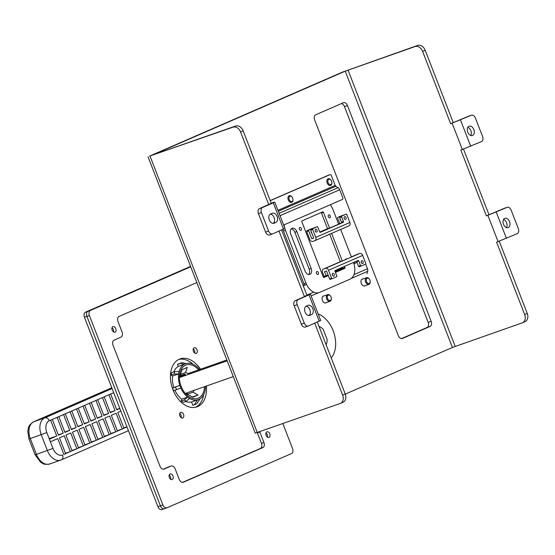 <?xml version="1.0" encoding="UTF-8"?>
<svg xmlns="http://www.w3.org/2000/svg" width="555" height="555" viewBox="0 0 555 555"><rect width="100%" height="100%" fill="white"/><g stroke="black" fill="none" stroke-linecap="round" stroke-linejoin="round"><path stroke-width="0.83" d="M330.274 204.739A14.125 9.414 -109.3 0 1 333.028 209.679L338.647 224.171M340.687 229.437L351.405 257.062M353.5 262.466A14.125 9.414 -109.3 0 1 349.9 279.227L319.652 292.395A14.125 9.414 -109.3 0 1 319.222 292.568A14.125 9.414 -109.3 0 1 305.902 283.001L285.492 230.374A14.125 9.414 -109.3 0 1 284.861 228.5M284.604 227.501A14.125 9.414 -109.3 0 1 284.174 224.81M329.843 217.754A1.554 1.034 70.7 0 0 330.246 215.93A1.554 1.034 70.7 0 0 328.768 214.84A1.554 1.034 70.7 0 0 328.72 214.861A1.554 1.034 70.7 0 0 328.317 216.686A1.554 1.034 70.7 0 0 329.795 217.768A1.554 1.034 70.7 0 0 329.843 217.754M300.893 230.36A1.554 1.034 70.7 0 0 301.296 228.535A1.554 1.034 70.7 0 0 299.818 227.446A1.554 1.034 70.7 0 0 299.769 227.467A1.554 1.034 70.7 0 0 299.367 229.291A1.554 1.034 70.7 0 0 300.845 230.38A1.554 1.034 70.7 0 0 300.893 230.36M317.987 274.434A1.554 1.034 70.7 0 0 318.39 272.609A1.554 1.034 70.7 0 0 316.912 271.52A1.554 1.034 70.7 0 0 316.863 271.541A1.554 1.034 70.7 0 0 316.461 273.365A1.554 1.034 70.7 0 0 317.939 274.454A1.554 1.034 70.7 0 0 317.987 274.434M296.849 231.581L311.14 268.419A4.939 3.295 70.7 0 1 309.898 274.343A4.939 3.295 70.7 0 1 309.752 274.406A4.939 3.295 70.7 0 1 305.09 271.055L290.799 234.217A4.939 3.295 70.7 0 1 292.034 228.292A4.939 3.295 70.7 0 1 292.187 228.237A4.939 3.295 70.7 0 1 296.849 231.581L294.865 232.281A4.939 3.295 -109.3 0 0 291.278 228.826M326.111 275.731L323.26 276.966L301.837 221.722A0.708 0.472 70.7 0 1 302.01 220.876L322.753 211.844A0.708 0.472 70.7 0 0 322.753 211.844A0.708 0.472 70.7 0 1 323.44 212.315L329.573 228.119M323.267 276.98A0.708 0.472 70.7 0 0 323.953 277.451L328.303 275.558M344.426 266.421L344.877 267.572A0.708 0.472 70.7 0 1 344.697 268.419L335.421 272.456M331.613 233.384L342.331 261.01M346.708 259.109A1.554 1.034 70.7 0 0 345.862 258.914A1.554 1.034 70.7 0 0 345.814 258.935A1.554 1.034 70.7 0 0 345.293 259.719M282.932 229.388A14.125 9.414 70.7 0 0 283.501 231.074L303.918 283.702A14.125 9.414 70.7 0 0 304.528 285.124L303.217 285.7M308.67 274.503A4.939 3.295 -109.3 0 0 309.149 269.12L294.865 232.281M321.088 212.565A0.708 0.472 -109.3 0 1 321.456 213.009L327.582 228.82M335.158 271.79L342.928 268.405A0.708 0.472 -109.3 0 0 342.886 268.273L342.497 267.26M340.34 261.71L329.684 234.224M362.651 255.411L365.71 263.306A0.708 0.472 -109.3 0 1 365.53 264.152L361.208 266.032A0.708 0.472 -109.3 0 1 360.521 265.561L358.738 260.954A0.708 0.472 70.7 0 0 358.051 260.489L335.151 270.458A0.708 0.472 70.7 0 0 334.97 271.305L336.753 275.911A0.708 0.472 -109.3 0 1 336.58 276.758L332.258 278.638A0.708 0.472 -109.3 0 1 331.571 278.166L328.511 270.271A2.824 2.102 66.5 0 0 325.501 268.342L359.64 253.475A2.824 2.102 -113.5 0 1 362.651 255.411L328.511 270.271M361.319 262.522A1.485 0.985 70.7 0 0 362.713 263.528A1.485 0.985 70.7 0 0 363.13 261.738A1.485 0.985 70.7 0 0 361.735 260.732A1.485 0.985 70.7 0 0 361.319 262.522M332.362 275.134A1.485 0.985 70.7 0 0 333.763 276.133A1.485 0.985 70.7 0 0 334.179 274.343A1.485 0.985 70.7 0 0 332.778 273.337A1.485 0.985 70.7 0 0 332.362 275.134M357.656 254.169L351.35 256.916L357.545 254.211A2.824 2.102 -113.5 0 1 357.656 254.169L359.64 253.475M324.127 276.439L322.545 272.366A2.824 2.102 66.5 0 1 323.405 269.078A2.824 2.102 66.5 0 1 323.516 269.036L325.501 268.342M354.548 262.015A0.708 0.472 70.7 0 1 354.763 262.349L355.103 263.23M326.153 275.835L324.536 271.666L326.52 270.972L329.587 278.867A0.708 0.472 70.7 0 0 330.274 279.338L332.216 278.652M356.386 261.211A0.708 0.472 -109.3 0 1 356.754 261.655L358.537 266.261A0.708 0.472 70.7 0 0 359.224 266.726L361.166 266.046M314.893 240.669A2.824 2.102 66.5 0 0 315.753 237.38L312.687 229.486A0.708 0.472 -109.3 0 1 312.867 228.639L317.189 226.759A0.708 0.472 -109.3 0 1 317.876 227.231L319.659 231.837A0.708 0.472 70.7 0 0 320.346 232.302L343.254 222.333A0.708 0.472 70.7 0 0 343.427 221.487L341.644 216.88A0.708 0.472 -109.3 0 1 341.818 216.034L346.14 214.154A0.708 0.472 -109.3 0 1 346.826 214.625L349.886 222.513A2.824 2.102 -113.5 0 1 349.033 225.802L314.893 240.669A2.824 2.102 66.5 0 1 314.782 240.71L312.798 241.404A2.824 2.102 66.5 0 1 309.787 239.476L306.728 231.581A0.708 0.472 70.7 0 1 306.908 230.734L313.214 228.154A0.708 0.472 -109.3 0 1 313.54 228.181M315.24 227.439A0.708 0.472 70.7 0 0 315.219 227.446L310.876 229.34A0.708 0.472 70.7 0 0 310.703 230.186L313.762 238.081L311.778 238.775L308.712 230.88A0.708 0.472 -109.3 0 1 308.892 230.034M317.078 230.263A1.485 0.985 70.7 0 0 315.684 229.264A1.485 0.985 70.7 0 0 315.268 231.053A1.485 0.985 70.7 0 0 316.662 232.059A1.485 0.985 70.7 0 0 317.078 230.263M346.036 217.657A1.485 0.985 70.7 0 0 344.634 216.651A1.485 0.985 70.7 0 0 344.218 218.448A1.485 0.985 70.7 0 0 345.619 219.454A1.485 0.985 70.7 0 0 346.036 217.657M311.272 228.833A0.708 0.472 70.7 0 0 311.223 228.847L306.908 230.734M319.777 232.052L327.526 228.674M342.49 215.576A0.708 0.472 -109.3 0 0 342.164 215.548L337.842 217.428A0.708 0.472 -109.3 0 0 337.669 218.275L339.452 222.881A0.708 0.472 70.7 0 1 339.278 223.727L338.592 224.026M329.517 227.973L319.881 232.17M311.778 238.775L313.707 237.935M311.175 231.4A1.485 0.985 70.7 0 0 311.293 232.448A1.485 0.985 70.7 0 0 311.903 233.287M340.125 218.788A1.485 0.985 70.7 0 0 340.25 219.842A1.485 0.985 70.7 0 0 340.86 220.682M314.997 240.62L348.922 225.843A2.824 2.102 -113.5 0 0 349.033 225.802M344.197 214.834A0.708 0.472 70.7 0 0 344.155 214.847L339.833 216.734A0.708 0.472 70.7 0 0 339.653 217.574L341.443 222.18A0.708 0.472 -109.3 0 1 341.263 223.027L320.02 232.274M317.21 226.752L315.219 227.446A0.708 0.472 70.7 0 0 315.198 227.46L317.189 226.759M318.126 313.922A25.419 16.941 -109.3 0 1 334.048 333.312A25.419 16.941 -109.3 0 1 331.606 357.469A25.419 16.941 -109.3 0 1 331.231 357.926M328.588 175.151A1.415 0.944 70.7 0 0 328.546 175.165A1.415 0.944 70.7 0 0 328.504 175.186L270.195 200.57M283.654 225.039L342.428 199.446A1.415 0.944 -109.3 0 0 342.782 197.753L339.674 189.748A3.531 2.629 -113.5 0 0 338.044 187.673L335.83 186.251A1.415 1.054 66.5 0 1 335.178 185.419L331.37 175.602A1.415 0.944 -109.3 0 0 330.038 174.645A1.415 0.944 -109.3 0 0 329.989 174.658L270.236 200.681M366.952 273.768L367.667 271.319A3.531 2.629 -113.5 0 0 367.493 268.738L365.669 264.041M355.061 263.125L353.903 263.625M303.259 285.804L306.499 284.396M323.308 277.077L328.081 274.996M335.199 271.894L344.905 267.67M353.937 263.736L357.038 262.39M331.855 182.706A3.531 2.352 -109.3 0 1 331.862 182.879A3.531 2.352 -109.3 0 1 330.523 185.419A3.531 2.352 -109.3 0 1 327.193 183.025A3.531 2.352 -109.3 0 1 328.185 178.759A3.531 2.352 -109.3 0 1 330.815 179.896A3.531 2.352 -109.3 0 1 330.919 180.042M331.578 181.159A2.824 1.88 -109.3 0 1 331.855 182.546A2.824 1.88 -109.3 0 1 330.398 184.649A2.824 1.88 -109.3 0 1 328.123 182.664A2.824 1.88 -109.3 0 1 328.498 179.494A2.824 1.88 -109.3 0 1 331.016 180.16A2.824 1.88 -109.3 0 1 331.578 181.159M370.234 281.649A3.531 2.352 -109.3 0 1 370.24 281.822A3.531 2.352 -109.3 0 1 368.902 284.361A3.531 2.352 -109.3 0 1 365.572 281.968A3.531 2.352 -109.3 0 1 366.564 277.694A3.531 2.352 -109.3 0 1 369.193 278.839A3.531 2.352 -109.3 0 1 369.297 278.985M369.956 280.102A2.824 1.88 -109.3 0 1 370.234 281.489A2.824 1.88 -109.3 0 1 368.777 283.591A2.824 1.88 -109.3 0 1 366.501 281.607A2.824 1.88 -109.3 0 1 366.869 278.437A2.824 1.88 -109.3 0 1 369.394 279.103A2.824 1.88 -109.3 0 1 369.956 280.102M292.964 199.64A3.531 2.352 -109.3 0 1 292.971 199.814A3.531 2.352 -109.3 0 1 291.632 202.353A3.531 2.352 -109.3 0 1 288.302 199.96A3.531 2.352 -109.3 0 1 289.294 195.693A3.531 2.352 -109.3 0 1 291.923 196.831A3.531 2.352 -109.3 0 1 292.027 196.976M292.686 198.093A2.824 1.88 -109.3 0 1 292.964 199.481A2.824 1.88 -109.3 0 1 291.507 201.583A2.824 1.88 -109.3 0 1 289.231 199.599A2.824 1.88 -109.3 0 1 289.599 196.428A2.824 1.88 -109.3 0 1 292.124 197.094A2.824 1.88 -109.3 0 1 292.686 198.093M331.342 298.583A3.531 2.352 -109.3 0 1 331.349 298.756A3.531 2.352 -109.3 0 1 330.003 301.296A3.531 2.352 -109.3 0 1 326.68 298.902A3.531 2.352 -109.3 0 1 327.665 294.636A3.531 2.352 -109.3 0 1 330.301 295.773A3.531 2.352 -109.3 0 1 330.405 295.919M331.064 297.036A2.824 1.88 -109.3 0 1 331.342 298.423A2.824 1.88 -109.3 0 1 329.885 300.526A2.824 1.88 -109.3 0 1 327.603 298.541A2.824 1.88 -109.3 0 1 327.977 295.371A2.824 1.88 -109.3 0 1 330.502 296.037A2.824 1.88 -109.3 0 1 331.064 297.036M319.014 326.423A11.294 7.527 -109.3 0 1 323.163 329.302L327.138 339.48A11.294 7.527 -109.3 0 1 326.09 344.683M179.411 377.56L227.168 360.805M226.856 359.987L188.062 373.598M185.439 374.514L179.425 376.63M233.294 376.595L185.315 393.426M182.72 375.471A18.357 12.238 70.7 0 0 182.311 374.993M187.361 392.711A11.294 7.527 -109.3 0 1 186.647 394.133M181.214 417.707A2.962 1.977 70.7 0 0 181.055 415.265A2.962 1.977 70.7 0 0 179.751 413.531A2.962 1.977 -109.3 0 1 181.055 415.265A2.962 1.977 -109.3 0 1 181.214 417.707M194.729 353.098A2.962 1.977 70.7 0 0 194.569 350.656A2.962 1.977 70.7 0 0 193.265 348.928A2.962 1.977 -109.3 0 1 194.569 350.656A2.962 1.977 -109.3 0 1 194.729 353.098M205.51 386.342A19.064 12.71 -109.3 0 1 205.294 389.409A19.064 12.71 -109.3 0 1 204.795 391.802A19.064 12.71 -109.3 0 1 200.098 398.747L196.914 403.624A22.595 15.061 -109.3 0 1 194.965 404.553A22.595 15.061 -109.3 0 1 194.319 404.755L197.511 399.877A19.064 12.71 -109.3 0 1 189.56 398.435L186.202 401.279A21.18 14.118 -109.3 0 1 184.26 399.947L187.618 397.102A19.064 12.71 -109.3 0 1 180.833 388.042L173.569 390.699A21.18 14.118 70.7 0 1 173.035 389.395A21.18 14.118 70.7 0 1 172.549 388.07L173.854 387.501A19.064 12.71 70.7 0 1 172.66 376.006L178.62 373.917L174.18 373.966L171.197 375.007L172.66 376.006M174.915 390.227A19.064 12.71 70.7 0 0 181.658 399.198L181.277 400.994A21.18 14.118 70.7 0 0 183.226 402.326L186.202 401.279M185.606 401.487A19.064 12.71 70.7 0 0 191.544 401.973L192.828 405.275A22.595 15.061 70.7 0 0 193.48 405.074L194.965 404.553M179.223 363.685A21.18 14.118 70.7 0 0 178.987 363.768A21.18 14.118 70.7 0 0 177.496 364.441L178.266 366.418A19.064 12.71 70.7 0 0 173.75 371.899M174.18 373.966A21.18 14.118 -109.3 0 1 174.679 371.572L171.703 372.613A21.18 14.118 70.7 0 0 171.197 375.007M172.549 388.07L179.813 385.413L173.854 387.501M180.833 388.042A19.064 12.71 -109.3 0 1 180.292 386.745A19.064 12.71 -109.3 0 1 179.813 385.413A19.064 12.71 -109.3 0 1 178.62 373.917A19.064 12.71 -109.3 0 1 179.119 371.524A19.064 12.71 -109.3 0 1 184.225 364.323L180.472 363.393L177.496 364.441M174.679 371.572L179.119 371.524M178.266 366.418L184.225 364.323A19.064 12.71 -109.3 0 1 185.953 363.574A19.064 12.71 -109.3 0 1 194.354 364.892A19.064 12.71 -109.3 0 1 196.297 366.217A19.064 12.71 -109.3 0 1 199.613 369.547M180.472 363.393A21.18 14.118 -109.3 0 1 181.964 362.72A21.18 14.118 -109.3 0 1 182.206 362.637L185.953 363.574M192.828 405.275L194.319 404.755M200.098 398.747A19.064 12.71 -109.3 0 1 197.511 399.877L191.544 401.973M181.277 400.994L184.26 399.947M189.56 398.435A19.064 12.71 -109.3 0 1 187.618 397.102L181.658 399.198M176.552 389.659A21.18 14.118 -109.3 0 1 176.011 388.354A21.18 14.118 -109.3 0 1 175.533 387.022M198.6 369.901A17.649 11.766 70.7 0 0 179.764 373.57A17.649 11.766 70.7 0 0 181.152 386.363A17.649 11.766 70.7 0 0 187.493 395.597A17.649 11.766 70.7 0 0 204.49 386.696M188.977 374.209A11.294 7.527 70.7 0 0 185.439 372.648L187.319 367.375L182.137 369.63L180.25 374.902A11.294 7.527 70.7 0 0 179.431 376.359M180.424 374.403L185.439 372.648M184.725 374.146L179.633 375.929M185.495 393.627A11.294 7.527 70.7 0 0 187.819 394.418L192.856 397.262L198.038 395.007L192.37 396.991M193.952 390.394A11.294 7.527 70.7 0 1 193.008 392.163L198.038 395.007M193.008 392.163L187.042 394.251M113.706 392.718L49.305 420.759A9.886 6.591 70.7 0 0 46.828 432.602L52.954 448.391A9.886 6.591 70.7 0 0 62.278 455.086A9.886 6.591 70.7 0 0 62.576 454.968L61.293 455.308M50.401 441.815L57.748 438.616L63.874 454.399L126.977 426.927M50.602 420.19L56.728 435.98L49.166 438.637M123.938 428.245L117.813 412.462L120.851 411.137M117.459 431.068L111.333 415.279L116.085 413.211L122.211 429.001L117.32 430.715M110.972 433.892L104.853 418.102L109.606 416.035L115.724 431.825L110.833 433.538M104.493 436.716L98.367 420.926L103.119 418.858L109.245 434.648L104.354 436.362M98.013 439.539L91.887 423.749L96.639 421.682L102.765 437.465L97.874 439.185M91.526 442.363L85.401 426.573L90.16 424.499L96.279 440.288L91.388 442.009M85.047 445.179L78.921 429.397L83.673 427.322L89.799 443.112L84.908 444.826M78.567 448.003L72.441 432.213L77.194 430.146L83.319 445.936L78.428 447.649M72.081 450.827L65.955 435.037L70.714 432.969L76.833 448.759L71.942 450.473M65.601 453.65L59.475 437.86L64.227 435.793L70.353 451.583L65.462 453.296M56.728 435.98L49.381 439.178M57.082 417.374L63.208 433.157L58.455 435.231L52.33 419.441M63.568 414.55L69.694 430.34L64.935 432.407L58.816 416.618M70.048 411.727L76.174 427.517L71.422 429.584L65.296 413.794M76.528 408.903L82.653 424.693L77.901 426.76L71.775 410.971M83.014 406.08L89.14 421.869L84.381 423.937L78.262 408.154M89.494 403.256L95.62 419.046L90.867 421.12L84.742 405.33M95.98 400.439L102.099 416.222L97.347 418.297L91.221 402.507M102.46 397.616L108.586 413.406L103.827 415.473L97.708 399.683M108.94 394.792L115.065 410.582L110.313 412.649L104.187 396.86M119.831 408.508L116.793 409.826L110.667 394.036M119.783 408.376L116.654 409.472M126.928 426.795L123.8 427.891M63.208 433.157L58.317 434.877M69.694 430.34L64.803 432.054M76.174 427.517L71.283 429.23M82.653 424.693L77.762 426.406M89.14 421.869L84.249 423.583M95.62 419.046L90.729 420.766M102.099 416.222L97.208 417.943M108.586 413.406L103.695 415.119M115.065 410.582L110.174 412.296M164.53 508.658A4.239 2.824 -109.3 0 1 164.398 508.706A4.239 2.824 -109.3 0 1 160.402 505.841L86.913 316.378L160.402 505.841A4.239 2.824 70.7 0 0 164.398 508.706A4.239 2.824 70.7 0 0 164.53 508.658L166.75 507.874M282.856 423.576L292.527 448.516A4.239 2.824 -109.3 0 1 291.465 453.595L167.013 507.783A4.239 2.824 -109.3 0 1 166.882 507.832A4.239 2.824 -109.3 0 1 162.886 504.967L89.397 315.504L86.913 316.378A4.239 2.824 -109.3 0 1 87.981 311.3L190.629 266.601L87.981 311.3A4.239 2.824 70.7 0 0 86.913 316.378L84.436 317.245A4.239 2.824 70.7 0 1 85.498 312.174L190.559 266.421M113.477 331.932A2.962 1.977 70.7 0 0 113.317 329.483A2.962 1.977 70.7 0 0 112.013 327.755A2.962 1.977 -109.3 0 1 113.317 329.483A2.962 1.977 -109.3 0 1 113.477 331.932M193.424 351.37A2.962 1.977 70.7 0 0 196.22 353.375A2.962 1.977 70.7 0 0 197.053 349.789A2.962 1.977 70.7 0 0 194.257 347.777A2.962 1.977 70.7 0 0 193.424 351.37M200.508 369.228A25.419 16.941 70.7 0 0 180.063 358.898A25.419 16.941 70.7 0 0 172.924 389.659A25.419 16.941 70.7 0 0 196.893 406.87A25.419 16.941 70.7 0 0 206.404 386.03M179.91 415.979A2.962 1.977 70.7 0 0 182.706 417.984A2.962 1.977 70.7 0 0 183.538 414.398A2.962 1.977 70.7 0 0 180.743 412.386A2.962 1.977 70.7 0 0 179.91 415.979M170.475 476.849A2.962 1.977 70.7 0 0 169.171 475.115A2.962 1.977 -109.3 0 1 170.475 476.849A2.962 1.977 -109.3 0 1 170.635 479.291A2.962 1.977 70.7 0 0 170.475 476.849M267.274 434.697A2.962 1.977 70.7 0 0 265.97 432.962A2.962 1.977 -109.3 0 1 267.274 434.697A2.962 1.977 -109.3 0 1 267.434 437.139A2.962 1.977 70.7 0 0 267.274 434.697M166.882 507.832L161.914 509.58A4.239 2.824 70.7 0 1 157.918 506.708L84.436 317.245M161.914 509.58A4.239 2.824 70.7 0 0 162.046 509.525L164.266 508.748M178.849 359.404A25.419 16.941 -109.3 0 1 193.022 364.205M203.692 394.626A25.419 16.941 -109.3 0 1 195.631 407.231M89.397 315.504A4.239 2.824 -109.3 0 1 90.458 310.425L190.698 266.782M112.172 330.197A2.962 1.977 70.7 0 0 114.968 332.202A2.962 1.977 70.7 0 0 115.801 328.615A2.962 1.977 70.7 0 0 113.005 326.604A2.962 1.977 70.7 0 0 112.172 330.197M259.74 431.686A4.239 2.824 -109.3 0 0 259.851 431.991L263.93 442.515A4.239 2.824 70.7 0 1 262.869 447.587L183.358 482.212A4.239 2.824 70.7 0 1 183.233 482.26A4.239 2.824 70.7 0 1 179.237 479.395L175.151 468.871A4.239 2.824 -109.3 0 0 171.155 465.999L168.671 466.873A4.239 2.824 70.7 0 0 168.547 466.921L163.274 469.218M171.155 465.999A4.239 2.824 -109.3 0 0 171.03 466.047L164.113 469.058A4.239 2.824 70.7 0 1 163.989 469.114A4.239 2.824 70.7 0 1 159.993 466.242L113.04 345.196A4.239 2.824 70.7 0 1 114.101 340.118L121.018 337.107A4.239 2.824 -109.3 0 0 122.079 332.036L117.993 321.505A4.239 2.824 70.7 0 1 119.054 316.433L196.824 282.571M172.959 475.975A2.962 1.977 70.7 0 0 170.163 473.97A2.962 1.977 70.7 0 0 169.331 477.557A2.962 1.977 70.7 0 0 172.126 479.562A2.962 1.977 70.7 0 0 172.959 475.975M269.758 433.823A2.962 1.977 70.7 0 0 266.962 431.818A2.962 1.977 70.7 0 0 266.129 435.404A2.962 1.977 70.7 0 0 268.925 437.416A2.962 1.977 70.7 0 0 269.758 433.823M257.256 432.56A4.239 2.824 70.7 0 0 257.367 432.858L261.454 443.383A4.239 2.824 -109.3 0 1 260.385 448.461L182.519 482.371M468.593 116.217A4.239 2.824 70.7 0 0 468.462 116.259L471.438 115.211A4.239 2.824 -109.3 0 0 471.313 115.26L450.66 123.751L422.591 51.386A7.062 5.259 66.5 0 0 415.071 46.551L345.231 71.165L152.5 155.081L235.639 126.027A7.062 5.259 -113.5 0 1 243.159 130.862L240.565 131.993A7.062 5.259 66.5 0 0 233.044 127.157L235.639 126.027M342.81 402.326A7.062 5.259 -113.5 0 0 343.08 402.222A7.062 5.259 -113.5 0 0 345.224 394.001L317.321 322.073M281.6 229.971L306.95 295.322L310.474 294.199L298.215 299.631A4.239 2.824 -109.3 0 0 297.154 304.709L304.3 323.128A4.239 2.824 -109.3 0 0 308.296 326A4.239 2.824 -109.3 0 0 308.427 325.945L320.679 320.512L310.474 294.199M272.443 233.939L269.723 234.89A4.239 2.824 70.7 0 1 269.591 234.945A4.239 2.824 70.7 0 1 265.595 232.073L258.45 213.654A4.239 2.824 70.7 0 1 259.511 208.576L272.72 202.7L274.753 202.096L273.296 202.825L262.494 207.528A4.239 2.824 -109.3 0 0 261.433 212.607L268.578 231.026A4.239 2.824 -109.3 0 0 272.574 233.898A4.239 2.824 -109.3 0 0 272.699 233.849L284.958 228.41L274.753 202.096M271.228 203.227L243.159 130.862M468.462 116.259A4.239 2.824 70.7 0 0 468.33 116.307L453.255 122.62L425.185 50.255A7.062 5.259 -113.5 0 0 417.665 45.42L342.255 72.206L149.517 156.128L233.044 127.157M268.634 204.351L240.565 131.993M308.164 326.035L305.444 326.992A4.239 2.824 70.7 0 1 305.312 327.041A4.239 2.824 70.7 0 1 301.323 324.175L294.178 305.756A4.239 2.824 70.7 0 1 295.239 300.678L306.526 295.732L304.355 296.453L279.005 231.102M343.08 402.222L340.486 403.346A7.062 5.259 66.5 0 0 342.629 395.132L314.734 323.197M340.486 403.346A7.062 5.259 66.5 0 1 340.215 403.457L255.238 433.157L148.067 156.857M269.328 219.94A4.939 3.295 70.7 0 0 273.99 223.283A4.939 3.295 70.7 0 0 274.135 223.221L275.863 222.472A4.939 3.295 70.7 0 0 277.105 216.547A4.939 3.295 70.7 0 0 272.443 213.203A4.939 3.295 70.7 0 0 272.297 213.259L270.562 214.015A4.939 3.295 70.7 0 0 269.328 219.94M270.341 214.126A4.939 3.295 -109.3 0 1 274.121 217.595A4.939 3.295 -109.3 0 1 273.109 223.408M306.95 295.322L304.355 296.453M305.049 312.035A4.939 3.295 70.7 0 0 309.711 315.386A4.939 3.295 70.7 0 0 309.863 315.323L311.591 314.574A4.939 3.295 70.7 0 0 312.826 308.649A4.939 3.295 70.7 0 0 308.164 305.305A4.939 3.295 70.7 0 0 308.018 305.361L306.291 306.117A4.939 3.295 70.7 0 0 305.049 312.035M306.069 306.228A4.939 3.295 -109.3 0 1 309.85 309.697A4.939 3.295 -109.3 0 1 308.83 315.504M498.078 241.64L487.873 215.326L507.034 207.362A4.239 2.824 -109.3 0 1 507.166 207.313A4.239 2.824 -109.3 0 1 511.162 210.178L518.301 228.598A4.239 2.824 -109.3 0 1 517.239 233.676L496.586 242.167L524.655 314.532A7.062 5.259 66.5 0 1 522.512 322.746A7.062 5.259 66.5 0 1 522.241 322.85L452.401 347.465L345.265 394.112M344.877 267.572L335.109 271.659M326.062 275.599L323.211 276.841M304.473 284.999L303.162 285.568M363.025 278.936A3.67 2.449 70.7 0 0 362.339 279.026A3.67 2.449 70.7 0 0 362.228 279.075A3.67 2.449 70.7 0 0 361.277 283.39A3.67 2.449 70.7 0 0 364.774 285.957A3.67 2.449 70.7 0 0 364.885 285.915A3.67 2.449 70.7 0 0 365.363 285.603M324.134 295.87A3.67 2.449 70.7 0 0 323.447 295.961A3.67 2.449 70.7 0 0 323.336 296.009A3.67 2.449 70.7 0 0 322.386 300.324A3.67 2.449 70.7 0 0 325.882 302.891A3.67 2.449 70.7 0 0 325.993 302.85A3.67 2.449 70.7 0 0 326.465 302.537M347.465 105.561A4.239 2.824 70.7 0 0 343.469 102.696A4.239 2.824 70.7 0 0 343.337 102.744L315.684 114.788A4.239 2.824 70.7 0 0 314.623 119.866L398.317 335.643A4.239 2.824 70.7 0 0 402.313 338.508A4.239 2.824 70.7 0 0 402.437 338.46L430.097 326.416A4.239 2.824 70.7 0 0 431.159 321.338L347.465 105.561L344.482 106.609A4.239 2.824 -109.3 0 0 341.29 103.639M487.873 215.326L486.381 215.853L460.865 150.065L481.518 141.581A4.239 2.824 -109.3 0 0 482.579 136.502L475.434 118.083A4.239 2.824 -109.3 0 0 471.438 115.211M524.836 321.72A7.062 5.259 -113.5 0 0 525.099 321.616A7.062 5.259 -113.5 0 0 527.25 313.402L499.25 241.224M504.315 208.319A4.239 2.824 70.7 0 0 504.183 208.361A4.239 2.824 70.7 0 0 504.058 208.409L486.381 215.853M508.304 227.571A4.939 3.295 70.7 0 0 509.546 221.646A4.939 3.295 70.7 0 0 504.883 218.302A4.939 3.295 70.7 0 0 504.738 218.358A4.939 3.295 70.7 0 0 503.454 224.171A4.939 3.295 70.7 0 0 508.158 227.633A4.939 3.295 70.7 0 0 508.304 227.571M503.593 219.398A4.939 3.295 -109.3 0 1 506.653 222.923A4.939 3.295 -109.3 0 1 506.465 227.585M463.529 149.122L488.976 214.723M472.583 135.469A4.939 3.295 70.7 0 0 473.824 129.551A4.939 3.295 70.7 0 0 469.162 126.2A4.939 3.295 70.7 0 0 469.01 126.263A4.939 3.295 70.7 0 0 467.733 132.069A4.939 3.295 70.7 0 0 472.437 135.531A4.939 3.295 70.7 0 0 472.583 135.469M453.255 122.62L450.66 123.751M467.872 127.296A4.939 3.295 -109.3 0 1 470.924 130.82A4.939 3.295 -109.3 0 1 470.744 135.482M303.079 285.353L304.376 284.791M323.128 276.619L324.044 276.224M335.026 271.444L342.803 268.051M401.508 338.612L427.114 327.464A4.239 2.824 -109.3 0 0 428.176 322.386L344.482 106.609M285.492 230.374L283.501 231.074M303.918 283.702L305.902 283.001M309.149 269.12L311.14 268.419M323.44 212.315L321.456 213.009M329.587 278.867L331.571 278.166M346.556 259.005L345.342 259.532L346.549 259.005M342.275 260.871L323.516 269.036M358.738 260.954L356.754 261.655M358.537 266.261L360.521 265.561M310.876 229.34L312.867 228.639M315.753 237.38L349.886 222.513M308.712 230.88L306.728 231.581M312.687 229.486L310.703 230.186M339.833 216.734L341.818 216.034M341.644 216.88L339.653 217.574M341.443 222.18L343.427 221.487M343.254 222.333L341.263 223.027M329.989 174.658L328.504 175.186M277.951 210.338L335.178 185.419M335.83 186.251L278.319 211.288M279.109 213.335L338.044 187.673M339.674 189.748L280.032 215.715M367.667 271.319L351.142 278.513M318.293 292.811L311.147 295.926M306.873 295.128L313.714 292.152M353.958 274.628L367.493 268.738M33.376 421.932A4.239 3.157 66.5 0 1 33.709 421.751L111.784 387.758L33.869 421.689L44.795 417.86L112.089 388.555M61.966 455.183L62.576 454.968A4.239 3.157 66.5 0 1 61.286 459.894A4.239 3.157 66.5 0 1 61.126 459.956A14.125 9.414 -109.3 0 1 60.696 460.13A14.125 9.414 -109.3 0 1 47.376 450.563L41.257 434.78A14.125 9.414 -109.3 0 1 44.795 417.86A4.239 3.157 66.5 0 1 49.305 420.759M46.828 432.602L28.971 439.012L27.75 431.284C28.86 427.738 27.022 426.309 33.709 421.751A4.239 3.157 66.5 0 1 33.869 421.689A14.125 9.414 70.7 0 0 30.331 438.61L36.45 454.399L52.954 448.391M35.097 454.802L36.45 454.399A14.125 9.414 70.7 0 0 49.77 463.959C42.673 465.083 42.777 463.175 40.654 462.301L35.097 454.802L28.971 439.012M157.918 506.708L162.886 504.967M85.498 312.174L90.458 310.425M171.03 466.047L168.547 466.921M262.869 447.587L260.385 448.461M261.454 443.383L263.93 442.515M259.851 431.991L257.367 432.858M415.071 46.551L417.665 45.42M150.1 156.253L257.27 432.553M259.511 208.576L262.494 207.528M261.433 212.607L258.45 213.654M265.595 232.073L268.578 231.026M283.501 229.139L273.296 202.825M275.863 222.472L273.192 223.408M295.239 300.678L298.215 299.631M297.154 304.709L294.178 305.756M301.323 324.175L304.3 323.128M319.229 321.241L309.024 294.927M311.591 314.574L308.92 315.511M342.629 395.132L345.224 394.001M452.401 347.465L345.231 71.165M348.02 70.076L455.19 346.375M462.357 149.545L452.152 123.231M524.655 314.532L527.25 313.402M507.034 207.362L504.058 208.409M496.232 212.065L506.438 238.379M460.511 119.97L470.716 146.284M471.313 115.26L468.33 116.307M425.185 50.255L422.591 51.386M430.097 326.416L427.114 327.464M428.176 322.386L431.159 321.338M317.37 293.213L319.222 292.568M342.275 260.864L323.405 269.078M332.237 278.645L330.253 279.345M361.187 266.039L359.203 266.74M330.038 174.645L328.546 175.165M361.756 279.387L366.564 277.694M364.094 286.047L368.902 284.361M322.864 296.321L327.665 294.636M325.202 302.981L330.003 301.296M181.964 362.72L178.987 363.768M49.77 463.959L61.286 459.894L128.427 430.666M269.591 234.945L272.574 233.898M305.312 327.041L308.296 326M522.512 322.746L525.099 321.616M504.183 208.361L507.166 207.313"/></g></svg>
